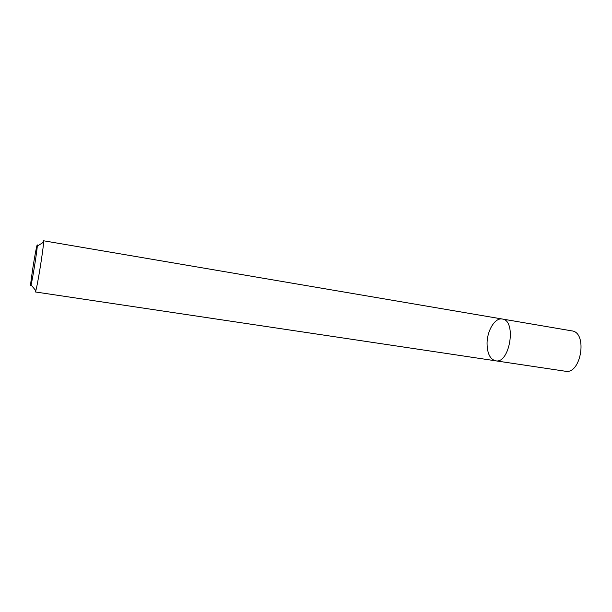 <?xml version="1.0" encoding="UTF-8"?>
<svg xmlns="http://www.w3.org/2000/svg" width="612" height="612" viewBox="0 0 612 612"><rect width="100%" height="100%" fill="white"/><g stroke="black" fill="none" stroke-linecap="round" stroke-linejoin="round"><path stroke-width="0.92" d="M502.268 319.013C516.857 320.237 509.827 364.194 495.575 360.805C490.136 359.282 487.297 353.614 487.06 343.791C486.938 330.832 494.97 317.421 502.268 319.013C516.857 320.237 509.827 364.194 495.575 360.805L565.373 371.239C581.094 374.804 587.88 332.4 571.837 330.878L43.475 240.761L43.574 242.168C43.437 248.61 37.699 284.481 35.817 290.639L35.282 291.947L35.221 289.912M42.779 242.673L43.475 240.761M32.413 270.917C34.639 256.023 37.699 240.248 37.271 246.131C37.034 251.371 32.474 279.852 31.059 284.909C30.187 287.671 30.638 283.012 32.413 270.917M35.282 291.947L495.575 360.805M31.059 284.909L35.817 290.639M37.271 246.131L43.574 242.168"/></g></svg>
